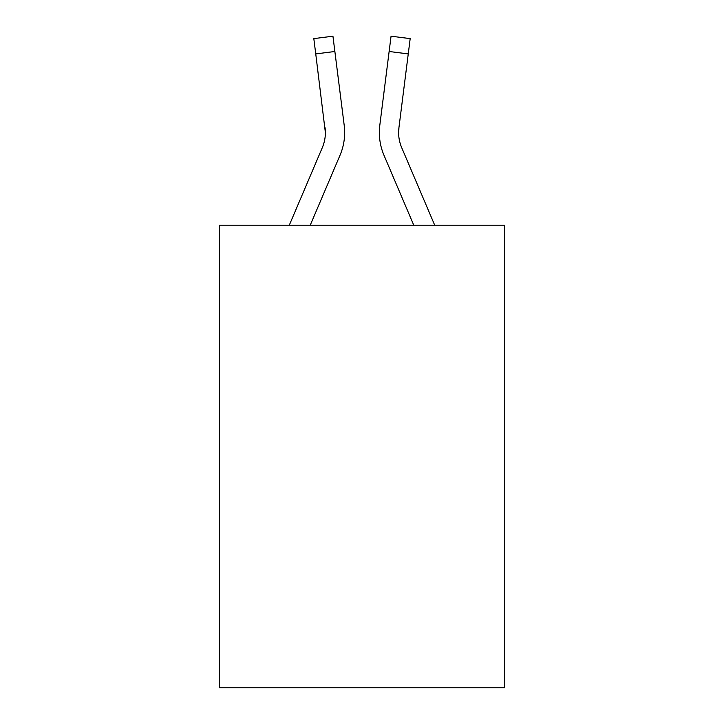 <?xml version="1.0" encoding="UTF-8"?>
<svg xmlns="http://www.w3.org/2000/svg" width="724" height="724" viewBox="0 0 724 724"><rect width="100%" height="100%" fill="white"/><g stroke="black" fill="none" stroke-linecap="round" stroke-linejoin="round"><path stroke-width="1.09" d="M504.628 225.236L504.628 687.8L219.372 687.8L219.372 225.236L504.628 225.236M340.036 155.217L310.216 225.236L340.036 155.217A57.82 57.82 0 0 0 344.199 125.315L334.868 51.495L315.745 53.911L313.818 38.616L332.94 36.2L334.868 51.495M344.588 135.388L344.651 133.017M343.909 123.008L344.199 125.315L343.909 123.008M383.964 155.217L413.784 225.236L383.964 155.217A57.82 57.82 0 0 1 379.801 125.315L391.06 36.2L410.182 38.616L408.255 53.911L389.132 51.495M398.662 134.447L398.924 127.732L408.255 53.911M434.726 225.236L401.702 147.669A38.544 38.544 0 0 1 398.616 132.637L398.924 127.732A38.544 38.544 0 0 0 401.702 147.669A38.544 38.544 0 0 1 398.616 132.637L398.924 127.732M401.702 147.669A38.544 38.544 0 0 1 398.616 132.637A38.544 38.544 0 0 0 401.702 147.669A38.544 38.544 0 0 1 398.616 132.637A38.544 38.544 0 0 0 401.702 147.669A38.544 38.544 0 0 1 398.616 132.637A38.544 38.544 0 0 0 401.702 147.669A38.544 38.544 0 0 1 398.616 132.637A38.544 38.544 0 0 0 401.702 147.669A38.544 38.544 0 0 1 398.616 132.637A38.544 38.544 0 0 0 401.702 147.669A38.544 38.544 0 0 1 398.616 132.637A38.544 38.544 0 0 0 401.702 147.669A38.544 38.544 0 0 1 398.616 132.637A38.544 38.544 0 0 0 401.702 147.669A38.544 38.544 0 0 1 398.616 132.637A38.544 38.544 0 0 0 401.702 147.669A38.544 38.544 0 0 1 398.616 132.637A38.544 38.544 0 0 0 401.702 147.669M289.274 225.236L322.298 147.669A38.544 38.544 0 0 0 325.384 132.637L315.745 53.911M322.298 147.669A38.544 38.544 0 0 0 325.384 132.637A38.544 38.544 0 0 1 322.298 147.669A38.544 38.544 0 0 0 325.384 132.637L325.076 127.732A38.544 38.544 0 0 1 322.298 147.669M379.412 135.388L379.349 132.537M313.818 38.616L332.94 36.2M391.06 36.2L410.182 38.616"/></g></svg>
